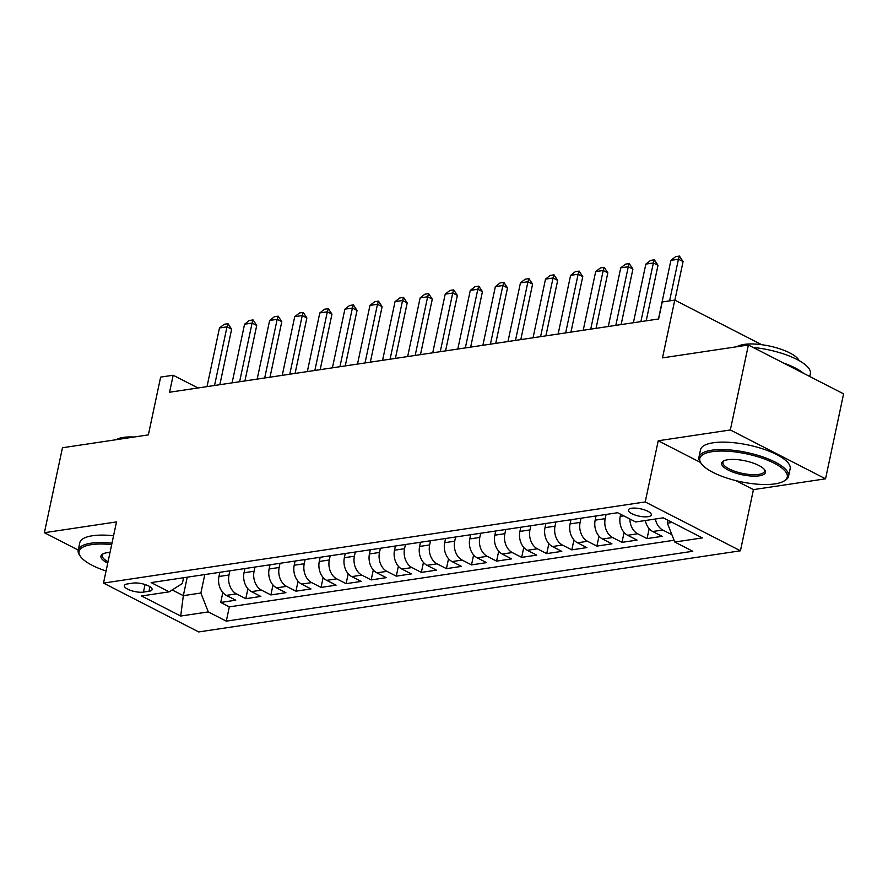 <?xml version="1.0" encoding="UTF-8"?>
<svg xmlns="http://www.w3.org/2000/svg" width="888" height="888" viewBox="0 0 888 888"><rect width="100%" height="100%" fill="white"/><g stroke="black" fill="none" stroke-linecap="round" stroke-linejoin="round"><path stroke-width="1.33" d="M631.59 508.247A11.733 3.73 -168 0 0 628.36 510.034A11.733 3.73 -168 0 0 635.142 515.062A11.733 3.73 -168 0 0 648.062 516.694A11.733 3.73 -168 0 0 651.304 514.907A11.733 3.73 -168 0 0 644.522 509.89A11.733 3.73 -168 0 0 631.59 508.247M825.54 478.821L843.6 393.861L748.395 345.01L730.336 429.97L658.23 440.77L645.221 501.942L740.437 550.793L753.435 489.621L825.54 478.821L730.336 429.97M645.221 501.942L103.496 583.083L198.712 631.934L740.437 550.793M103.496 583.083L116.506 521.911L44.4 532.711L78.233 550.072M44.4 532.711L62.46 447.752L148.363 434.887L160.639 377.111L173.182 375.236L169.564 392.23L658.619 318.97L662.237 301.987L674.769 300.1L662.492 357.875L748.395 345.01M219.858 572.305L218.959 576.501A14.663 10.589 81.5 0 0 226.362 595.382L235.753 600.199L220.712 602.453L222.821 592.529M229.881 570.806L228.993 575.002A14.663 10.589 81.5 0 0 236.397 593.872L245.787 598.701L247.896 588.766M245.787 598.701L260.839 596.436L251.448 591.619A14.663 10.589 81.5 0 1 244.045 572.749L244.933 568.553M270.008 564.801L269.12 568.997A14.663 10.589 81.5 0 0 276.523 587.867L285.914 592.685L270.873 594.938L272.982 585.014M295.094 561.038L294.206 565.234A14.663 10.589 81.5 0 0 301.609 584.104L311 588.933L295.948 591.186L298.057 581.263M320.168 557.287L319.28 561.482A14.663 10.589 81.5 0 0 326.684 580.352L336.075 585.17L321.023 587.423L323.132 577.5M345.254 553.524L344.355 557.72A14.663 10.589 81.5 0 0 351.759 576.601L361.161 581.418L346.109 583.671L348.218 573.748M370.329 549.772L369.441 553.968A14.663 10.589 81.5 0 0 376.845 572.838L386.236 577.655L371.184 579.908L373.293 569.985M395.415 546.009L394.516 550.205A14.663 10.589 81.5 0 0 401.92 569.086L411.311 573.903L396.27 576.157L398.379 566.233M420.49 542.257L419.602 546.453A14.663 10.589 81.5 0 0 427.006 565.323L436.397 570.14L421.345 572.394L423.454 562.47M445.576 538.505L444.677 542.701A14.663 10.589 81.5 0 0 452.081 561.571L461.471 566.389L446.431 568.642L448.54 558.719M470.651 534.743L469.763 538.938A14.663 10.589 81.5 0 0 477.167 557.808L486.557 562.637L471.506 564.89L473.615 554.967M495.726 530.991L494.838 535.187A14.663 10.589 81.5 0 0 502.242 554.057L511.632 558.874L496.592 561.127L498.701 551.204M520.812 527.228L519.913 531.424A14.663 10.589 81.5 0 0 527.317 550.305L536.718 555.122L521.667 557.375L523.776 547.452M545.887 523.476L544.999 527.672A14.663 10.589 81.5 0 0 552.403 546.542L561.793 551.359L546.742 553.613L548.851 543.689M570.973 519.713L570.074 523.909A14.663 10.589 81.5 0 0 577.478 542.79L586.868 547.607L571.828 549.861L573.937 539.937M596.048 515.961L595.16 520.157A14.663 10.589 81.5 0 0 602.564 539.027L611.954 543.845L596.903 546.098L599.012 536.174M620.69 514.285L620.235 516.394A14.663 10.589 81.5 0 0 627.638 535.275L637.029 540.093L621.989 542.346L624.098 532.423M645.321 520.523A14.663 10.589 81.5 0 0 652.724 531.512L662.115 536.341L647.063 538.594L649.172 528.671M143.456 592.107L148.973 591.286A11.366 3.619 -168 0 0 152.103 589.554A11.366 3.619 -168 0 0 145.532 584.681A11.366 3.619 -168 0 0 133.011 583.105L127.495 583.927A11.366 3.619 -168 0 0 124.364 585.658A11.366 3.619 -168 0 0 130.936 590.52A11.366 3.619 -168 0 0 143.456 592.107L145.066 584.526M187.246 577.189L183.328 595.659L200.877 593.029L208.28 611.91L226.296 621.145L692.784 551.27L674.769 542.035L702.353 537.906L663.236 517.837L635.653 521.966L617.637 512.731L151.16 582.595L169.175 591.841L182.351 583.527L183.583 577.744M208.28 611.91L180.697 616.039L141.581 595.97L169.175 591.841M606.082 514.463L605.194 518.659L595.16 520.157M580.996 518.215L580.108 522.41L570.074 523.909M555.921 521.966L555.033 526.162L544.999 527.672M530.846 525.729L529.947 529.925L519.913 531.424M505.76 529.481L504.872 533.677L494.838 535.187M480.686 533.244L479.786 537.44L469.763 538.938M455.6 536.996L454.712 541.192L444.677 542.701M430.525 540.759L429.637 544.955L419.602 546.453M405.439 544.511L404.551 548.706L394.516 550.205M380.364 548.262L379.476 552.458L369.441 553.968M355.289 552.025L354.39 556.221L344.355 557.72M330.203 555.777L329.315 559.973L319.28 561.482M305.128 559.54L304.229 563.736L294.206 565.234M280.042 563.292L279.154 567.488L269.12 568.997M254.967 567.055L254.068 571.25L244.045 572.749M220.712 602.453L229.326 606.87L674.07 540.259M671.894 534.698L662.748 530.014A14.663 10.589 -98.5 0 1 655.355 519.014M647.063 538.594L637.673 533.777A14.663 10.589 -98.5 0 1 629.87 519.003M621.989 542.346L612.598 537.529A14.663 10.589 -98.5 0 1 605.194 518.659M596.903 546.098L587.512 541.28A14.663 10.589 -98.5 0 1 580.108 522.41M571.828 549.861L562.437 545.043A14.663 10.589 -98.5 0 1 555.033 526.162M546.742 553.613L537.351 548.795A14.663 10.589 -98.5 0 1 529.947 529.925M521.667 557.375L512.276 552.558A14.663 10.589 -98.5 0 1 504.872 533.677M496.592 561.127L487.19 556.31A14.663 10.589 -98.5 0 1 479.786 537.44M471.506 564.89L462.115 560.073A14.663 10.589 -98.5 0 1 454.712 541.192M446.431 568.642L437.029 563.825A14.663 10.589 -98.5 0 1 429.637 544.955M421.345 572.394L411.954 567.576A14.663 10.589 -98.5 0 1 404.551 548.706M396.27 576.157L386.879 571.339A14.663 10.589 -98.5 0 1 379.476 552.458M371.184 579.908L361.793 575.091A14.663 10.589 -98.5 0 1 354.39 556.221M346.109 583.671L336.719 578.854A14.663 10.589 -98.5 0 1 329.315 559.973M321.023 587.423L311.633 582.606A14.663 10.589 -98.5 0 1 304.229 563.736M295.948 591.186L286.558 586.369A14.663 10.589 -98.5 0 1 279.154 567.488M270.873 594.938L261.472 590.12A14.663 10.589 -98.5 0 1 254.068 571.25M204.806 574.569L200.877 593.029M761.693 344.699L674.769 300.1M198.002 387.967L173.182 375.236M172.172 589.943L183.328 595.659L180.697 616.039M667.976 520.268L667.365 523.165L672.205 522.433M229.326 606.87L226.296 621.145M674.769 542.035L667.365 523.165M658.23 440.77L700.388 462.404M735.919 480.63L753.435 489.621M207.015 386.613L219.48 327.961L224.231 324.253L227.994 323.687L227.006 326.828L231.635 329.215L219.847 384.693M219.48 327.961L227.006 326.828L214.541 385.492M227.994 323.687L231.635 329.215M111.688 544.588A44.711 14.241 -168 0 0 91.409 544.644A44.711 14.241 -168 0 0 80.608 556.676A44.711 14.241 -168 0 0 106.072 570.995M80.608 556.676L79.787 555.555A45.81 14.585 12 0 1 78.211 550.205A45.81 14.585 12 0 1 90.853 543.223A45.81 14.585 12 0 1 111.977 543.212M107.737 563.159A22.355 7.115 12 0 1 102.697 554.034A22.355 7.115 12 0 1 107.104 552.691A22.355 7.115 12 0 1 110.023 552.425M116.328 439.682A32.989 10.501 12 0 1 123.332 437.396A32.989 10.501 12 0 1 134.077 437.029M78.211 550.205L79.798 542.723A45.81 14.585 12 0 1 92.441 535.753A45.81 14.585 12 0 1 113.564 535.73M103.363 553.701A21.256 6.771 -168 0 0 102.231 555.311A21.256 6.771 -168 0 0 108.047 561.693M712.132 451.67A44.711 14.241 -168 0 0 701.331 463.691A44.711 14.241 -168 0 0 774.924 483.882A44.711 14.241 -168 0 0 783.727 481.207A44.711 14.241 -168 0 0 767.965 460.361A44.711 14.241 -168 0 0 712.132 451.67M701.331 463.691L700.521 462.581A45.81 14.585 12 0 1 698.934 457.231A45.81 14.585 12 0 1 711.577 450.249A45.81 14.585 12 0 1 762.059 456.654A45.81 14.585 12 0 1 788.555 476.279A45.81 14.585 12 0 1 784.937 480.519L783.727 481.207M727.827 459.718A22.355 7.115 12 0 1 764.624 469.808A22.355 7.115 12 0 1 759.229 475.824A22.355 7.115 12 0 1 731.312 471.484A22.355 7.115 12 0 1 723.431 461.061A22.355 7.115 12 0 1 727.827 459.718M724.086 460.728A21.256 6.771 -168 0 0 722.954 462.337A21.256 6.771 -168 0 0 735.242 471.439A21.256 6.771 -168 0 0 758.663 474.414A21.256 6.771 -168 0 0 764.535 471.173A21.256 6.771 -168 0 0 764.157 469.241M737.051 346.709A32.989 10.501 12 0 1 744.066 344.422A32.989 10.501 12 0 1 776.9 347.918A32.989 10.501 12 0 1 799.122 360.617M698.934 457.231L700.521 449.75A45.81 14.585 12 0 1 713.164 442.779A45.81 14.585 12 0 1 763.647 449.173A45.81 14.585 12 0 1 790.142 468.809L788.555 476.279M783.405 362.97A45.81 14.585 12 0 1 803.629 373.349M753.168 347.463A45.81 14.585 12 0 1 810.367 373.648L809.767 376.501M232.09 382.861L244.566 324.209L249.317 320.49L253.08 319.935L252.092 323.077L256.721 325.452L244.922 380.941M244.566 324.209L252.092 323.077L239.616 381.74M253.08 319.935L256.721 325.452M257.176 379.109L269.641 320.446L274.392 316.739L278.155 316.172L277.167 319.325L281.796 321.7L270.008 377.189M269.641 320.446L277.167 319.325L264.702 377.977M278.155 316.172L281.796 321.7M282.251 375.346L294.727 316.694L299.478 312.976L303.23 312.421L302.242 315.562L306.882 317.937L295.082 373.426M294.727 316.694L302.242 315.562L289.777 374.225M303.23 312.421L306.882 317.937M307.337 371.595L319.802 312.931L324.553 309.224L328.316 308.658L327.328 311.81L331.957 314.186L320.168 369.674M319.802 312.931L327.328 311.81L314.863 370.463M328.316 308.658L331.957 314.186M332.412 367.832L344.888 309.179L349.628 305.472L353.391 304.906L352.403 308.047L357.043 310.423L345.243 365.911M344.888 309.179L352.403 308.047L339.938 366.711M353.391 304.906L357.043 310.423M357.498 364.08L369.963 305.416L374.714 301.709L378.477 301.143L377.489 304.295L382.118 306.671L370.329 362.16M369.963 305.416L377.489 304.295L365.024 362.948M378.477 301.143L382.118 306.671M382.573 360.317L395.038 301.665L399.789 297.957L403.552 297.391L402.564 300.533L407.192 302.919L395.404 358.397M395.038 301.665L402.564 300.533L390.098 359.196M403.552 297.391L407.192 302.919M407.659 356.565L420.124 297.913L424.875 294.194L428.638 293.639L427.65 296.781L432.278 299.156L420.479 354.645M420.124 297.913L427.65 296.781L415.173 355.444M428.638 293.639L432.278 299.156M432.734 352.814L445.199 294.15L449.95 290.443L453.713 289.877L452.725 293.029L457.353 295.404L445.565 350.882M445.199 294.15L452.725 293.029L440.259 351.681M453.713 289.877L457.353 295.404M457.808 349.051L470.285 290.398L475.036 286.68L478.799 286.125L477.811 289.266L482.439 291.641L470.64 347.13M470.285 290.398L477.811 289.266L465.334 347.93M478.799 286.125L482.439 291.641M482.894 345.299L495.36 286.635L500.111 282.928L503.873 282.362L502.886 285.514L507.514 287.89L495.726 343.379M495.36 286.635L502.886 285.514L490.42 344.167M503.873 282.362L507.514 287.89M507.969 341.536L520.446 282.884L525.197 279.176L528.948 278.61L527.96 281.751L532.6 284.127L520.801 339.616M520.446 282.884L527.96 281.751L515.495 340.415M528.948 278.61L532.6 284.127M533.055 337.784L545.521 279.121L550.271 275.413L554.034 274.847L553.046 278L557.675 280.375L545.887 335.864M545.521 279.121L553.046 278L540.581 336.652M554.034 274.847L557.675 280.375M558.13 334.021L570.596 275.369L575.346 271.661L579.109 271.095L578.121 274.237L582.761 276.612L570.962 332.101M570.596 275.369L578.121 274.237L565.656 332.9M579.109 271.095L582.761 276.612M583.216 330.269L595.682 271.617L600.432 267.899L604.195 267.344L603.207 270.485L607.836 272.86L596.037 328.349M595.682 271.617L603.207 270.485L590.731 329.137M604.195 267.344L607.836 272.86M608.291 326.518L620.756 267.854L625.507 264.147L629.27 263.581L628.282 266.733L632.911 269.108L621.123 324.586M620.756 267.854L628.282 266.733L615.817 325.385M629.27 263.581L632.911 269.108M633.377 322.755L645.842 264.102L650.593 260.384L654.356 259.829L653.368 262.97L657.997 265.346L646.198 320.834M645.842 264.102L653.368 262.97L640.892 321.634M654.356 259.829L657.997 265.346M658.452 319.003L670.917 260.339L675.668 256.632L679.431 256.066L678.443 259.218L683.072 261.594L674.88 300.155M670.917 260.339L678.443 259.218L669.585 300.877M679.431 256.066L683.072 261.594M623.765 515.873L620.235 516.394M228.993 575.002L218.959 576.501M236.397 593.872L226.362 595.382M662.748 530.014L652.724 531.512M637.673 533.777L627.638 535.275M612.598 537.529L602.564 539.027M587.512 541.28L577.478 542.79M562.437 545.043L552.403 546.542M537.351 548.795L527.317 550.305M512.276 552.558L502.242 554.057M487.19 556.31L477.167 557.808M462.115 560.073L452.081 561.571M437.029 563.825L427.006 565.323M411.954 567.576L401.92 569.086M386.879 571.339L376.845 572.838M361.793 575.091L351.759 576.601M336.719 578.854L326.684 580.352M311.633 582.606L301.609 584.104M286.558 586.369L276.523 587.867M261.472 590.12L251.448 591.619M149.939 586.702L148.973 591.286"/></g></svg>
